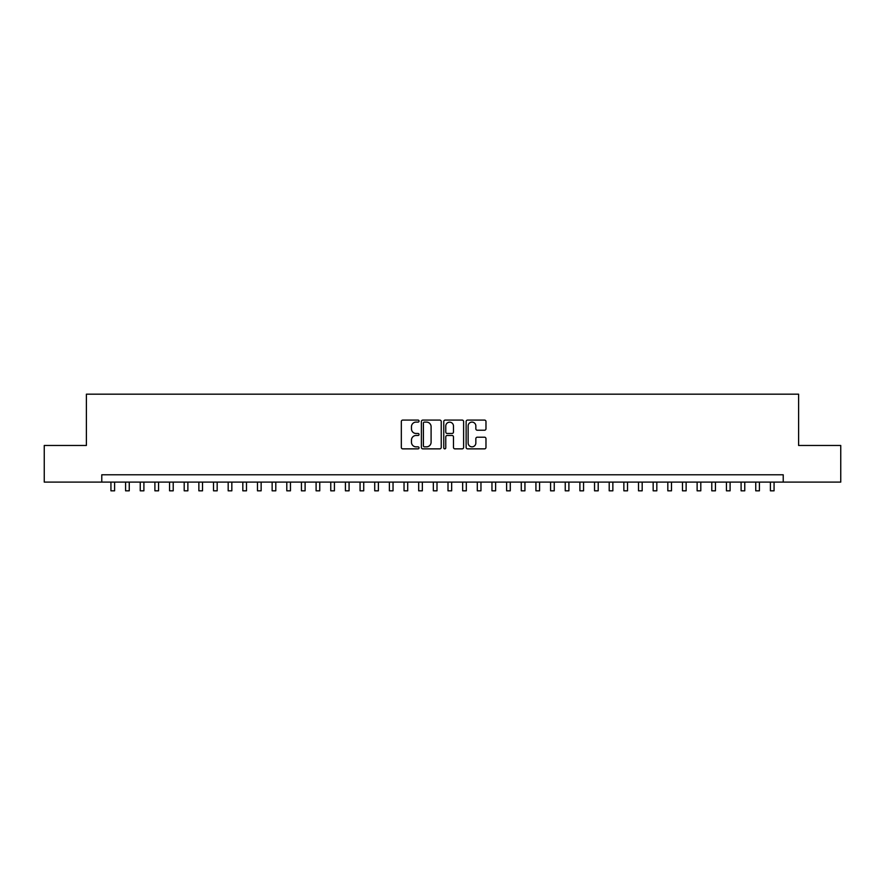<?xml version="1.0" encoding="UTF-8"?>
<svg xmlns="http://www.w3.org/2000/svg" width="885" height="885" viewBox="0 0 885 885"><rect width="100%" height="100%" fill="white"/><g stroke="black" fill="none" stroke-linecap="round" stroke-linejoin="round"><path stroke-width="1.33" d="M419.048 421.094A1.007 1.007 0 0 0 418.041 420.087L402.763 420.087A1.438 1.438 0 0 0 401.325 421.526L401.325 447.423A1.438 1.438 0 0 0 402.763 448.861L418.041 448.861A1.007 1.007 0 0 0 419.048 447.854A1.007 1.007 0 0 0 418.041 446.848L416.072 446.848A4.602 4.602 0 0 1 411.47 442.246L411.47 440.088A4.602 4.602 0 0 1 416.072 435.486L418.041 435.486A1.007 1.007 0 0 0 419.048 434.48A1.007 1.007 0 0 0 418.041 433.473L416.072 433.473A4.602 4.602 0 0 1 411.47 428.871L411.47 426.714A4.602 4.602 0 0 1 416.072 422.101L418.041 422.101A1.007 1.007 0 0 0 419.048 421.094M484.537 430.232A1.438 1.438 0 0 0 485.976 428.794L485.976 421.526A1.438 1.438 0 0 0 484.537 420.087L467.568 420.087A1.438 1.438 0 0 0 466.13 421.526L466.13 447.423A1.438 1.438 0 0 0 467.568 448.861L484.537 448.861A1.438 1.438 0 0 0 485.976 447.423L485.976 438.65A1.438 1.438 0 0 0 484.537 437.212L477.28 437.212A1.438 1.438 0 0 0 475.842 438.65L475.842 442.998A3.85 3.85 0 0 1 471.993 446.848A3.85 3.85 0 0 1 468.143 442.998L468.143 425.951A3.85 3.85 0 0 1 471.993 422.101A3.85 3.85 0 0 1 475.842 425.951L475.842 428.794A1.438 1.438 0 0 0 477.28 430.232L484.537 430.232M101.775 482.104L44.25 482.104L44.25 445.465L86.387 445.465L86.387 394.179L798.613 394.179L798.613 445.465L840.75 445.465L840.75 482.104L783.225 482.104L783.225 474.78L101.775 474.78L101.775 482.104L783.225 482.104M441.239 421.526A1.438 1.438 0 0 0 439.801 420.087L422.831 420.087A1.438 1.438 0 0 0 421.393 421.526L421.393 447.423A1.438 1.438 0 0 0 422.831 448.861L439.801 448.861A1.438 1.438 0 0 0 441.239 447.423L441.239 421.526M445.199 420.087L462.169 420.087A1.438 1.438 0 0 1 463.607 421.526L463.607 447.423A1.438 1.438 0 0 1 462.169 448.861L454.912 448.861A1.438 1.438 0 0 1 453.474 447.423L453.474 436.924A1.438 1.438 0 0 0 452.025 435.486L447.213 435.486A1.438 1.438 0 0 0 445.774 436.924L445.774 447.854A1.007 1.007 0 0 1 444.768 448.861A1.007 1.007 0 0 1 443.761 447.854L443.761 421.526A1.438 1.438 0 0 1 445.199 420.087M424.413 422.101A1.007 1.007 0 0 0 423.406 423.107L423.406 445.841A1.007 1.007 0 0 0 424.413 446.848L426.493 446.848A4.602 4.602 0 0 0 431.095 442.246L431.095 426.714A4.602 4.602 0 0 0 426.493 422.101L424.413 422.101M453.474 426.028A3.85 3.85 0 0 0 449.624 422.178A3.85 3.85 0 0 0 445.774 426.028L445.774 432.035A1.438 1.438 0 0 0 447.213 433.473L452.025 433.473A1.438 1.438 0 0 0 453.474 432.035L453.474 426.028M110.935 482.104L110.935 490.821L114.596 490.821L114.596 482.104M125.581 482.104L125.581 490.821L129.254 490.821L129.254 482.104M140.239 482.104L140.239 490.821L143.901 490.821L143.901 482.104M154.897 482.104L154.897 490.821L158.559 490.821L158.559 482.104M169.555 482.104L169.555 490.821L173.217 490.821L173.217 482.104M184.202 482.104L184.202 490.821L187.874 490.821L187.874 482.104M198.859 482.104L198.859 490.821L202.521 490.821L202.521 482.104M213.517 482.104L213.517 490.821L217.179 490.821L217.179 482.104M228.175 482.104L228.175 490.821L231.837 490.821L231.837 482.104M242.822 482.104L242.822 490.821L246.495 490.821L246.495 482.104M257.48 482.104L257.48 490.821L261.141 490.821L261.141 482.104M272.137 482.104L272.137 490.821L275.799 490.821L275.799 482.104M286.795 482.104L286.795 490.821L290.457 490.821L290.457 482.104M301.442 482.104L301.442 490.821L305.104 490.821L305.104 482.104M316.1 482.104L316.1 490.821L319.762 490.821L319.762 482.104M330.758 482.104L330.758 490.821L334.419 490.821L334.419 482.104M345.416 482.104L345.416 490.821L349.077 490.821L349.077 482.104M360.062 482.104L360.062 490.821L363.724 490.821L363.724 482.104M374.72 482.104L374.72 490.821L378.382 490.821L378.382 482.104M389.378 482.104L389.378 490.821L393.04 490.821L393.04 482.104M404.036 482.104L404.036 490.821L407.697 490.821L407.697 482.104M418.682 482.104L418.682 490.821L422.344 490.821L422.344 482.104M433.34 482.104L433.34 490.821L437.002 490.821L437.002 482.104M447.998 482.104L447.998 490.821L451.66 490.821L451.66 482.104M462.656 482.104L462.656 490.821L466.318 490.821L466.318 482.104M477.303 482.104L477.303 490.821L480.964 490.821L480.964 482.104M491.96 482.104L491.96 490.821L495.622 490.821L495.622 482.104M506.618 482.104L506.618 490.821L510.28 490.821L510.28 482.104M521.276 482.104L521.276 490.821L524.938 490.821L524.938 482.104M535.923 482.104L535.923 490.821L539.584 490.821L539.584 482.104M550.581 482.104L550.581 490.821L554.242 490.821L554.242 482.104M565.238 482.104L565.238 490.821L568.9 490.821L568.9 482.104M579.896 482.104L579.896 490.821L583.558 490.821L583.558 482.104M594.543 482.104L594.543 490.821L598.205 490.821L598.205 482.104M609.201 482.104L609.201 490.821L612.862 490.821L612.862 482.104M623.859 482.104L623.859 490.821L627.52 490.821L627.52 482.104M638.505 482.104L638.505 490.821L642.178 490.821L642.178 482.104M653.163 482.104L653.163 490.821L656.825 490.821L656.825 482.104M667.821 482.104L667.821 490.821L671.483 490.821L671.483 482.104M682.479 482.104L682.479 490.821L686.14 490.821L686.14 482.104M697.126 482.104L697.126 490.821L700.798 490.821L700.798 482.104M711.783 482.104L711.783 490.821L715.445 490.821L715.445 482.104M726.441 482.104L726.441 490.821L730.103 490.821L730.103 482.104M741.099 482.104L741.099 490.821L744.761 490.821L744.761 482.104M755.746 482.104L755.746 490.821L759.418 490.821L759.418 482.104M770.404 482.104L770.404 490.821L774.065 490.821L774.065 482.104"/></g></svg>

